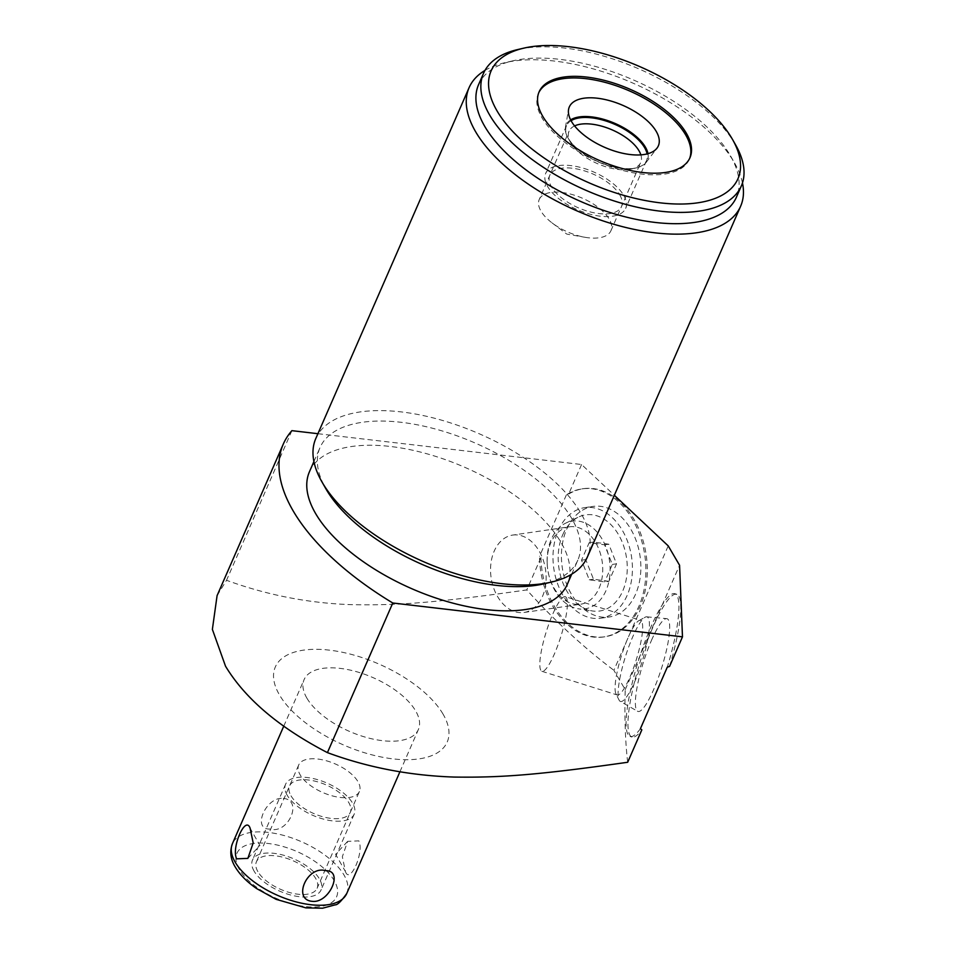 <?xml version="1.0" encoding="UTF-8"?>
<svg xmlns="http://www.w3.org/2000/svg" width="956" height="956" viewBox="0 0 956 956"><rect width="100%" height="100%" fill="white"/><g stroke="black" fill="none" stroke-linecap="round" stroke-linejoin="round"><path stroke-width="0.72" stroke-dasharray="4.78 3.58" d="M574.592 125.917A39.112 18.415 23.6 0 0 569.083 131.163A39.112 18.415 23.6 0 0 570.672 142.575A39.112 18.415 23.6 0 0 570.828 142.826A39.112 18.415 -156.4 0 0 631.295 169.057L636.648 167.814A44.323 20.865 -156.4 0 1 568.115 138.082A44.323 20.865 23.6 0 1 567.948 137.795A44.323 20.865 23.6 0 1 565.462 127.136L568.569 109.438M570.624 119.87A44.323 20.865 23.6 0 0 565.462 127.136M647.989 153.665A44.323 20.865 -156.4 0 1 646.16 162.401A44.323 20.865 -156.4 0 1 636.648 167.814M640.855 154.86A39.112 18.415 -156.4 0 1 640.759 162.472A39.112 18.415 -156.4 0 1 631.295 169.057M538.79 92.636A82.312 38.754 23.6 0 0 538.419 93.437A82.312 38.754 23.6 0 0 542.088 118.006A82.312 38.754 -156.4 0 0 620.313 169.774A82.312 38.754 -156.4 0 0 689.264 159.341L689.969 157.728M689.599 158.529A82.312 38.754 -156.4 0 1 689.264 159.341M735.594 144.858A140.663 66.227 -156.4 0 0 735.068 143.95A140.663 66.227 23.6 0 0 517.566 49.593M478.598 84.594A140.663 66.227 23.6 0 1 512.631 60.885A140.663 66.227 23.6 0 1 730.133 155.231A140.663 66.227 -156.4 0 1 730.659 156.139A140.663 66.227 -156.4 0 1 736.407 197.223M484.955 70.433A148.156 69.752 -156.4 0 1 504.947 62.678A148.156 69.752 -156.4 0 1 554.576 61.076A148.156 69.752 -156.4 0 1 734.017 162.042A148.156 69.752 -156.4 0 1 734.567 162.998A148.156 69.752 -156.4 0 1 742.465 182.931M315.815 438.493A148.156 69.752 -156.4 0 1 401.293 411.916A148.156 69.752 -156.4 0 1 580.734 512.894A148.156 69.752 -156.4 0 1 587.331 557.109M571.712 574.174L577.83 560.168A140.663 66.227 -156.4 0 0 571.569 518.188A140.663 66.227 23.6 0 0 437.872 429.698A140.663 66.227 23.6 0 0 320.033 447.539A140.663 66.227 23.6 0 0 325.769 488.612M577.83 560.168A140.663 66.227 -156.4 0 1 543.797 583.865M309.457 471.726A140.663 66.227 23.6 0 1 427.296 453.897A140.663 66.227 23.6 0 1 561.005 542.375A140.663 66.227 -156.4 0 1 567.267 584.367M317.906 433.701L581.583 464.508L614.35 495.28M627.686 762.267C625.272 741.701 624.447 717.502 625.212 689.682L613.872 670.299L668.22 545.876M625.212 689.682L679.573 565.259M443.022 714.072A93.784 44.155 23.6 0 0 329.438 650.152A93.784 44.155 23.6 0 0 279.499 694.964A93.784 44.155 23.6 0 0 393.083 758.885A93.784 44.155 23.6 0 0 443.022 714.072M217.084 595.636L226.524 580.292C266.903 595.05 308.43 603.176 351.079 604.646C396.465 605.518 433.199 603.236 526.792 589.924C554.241 620.372 583.268 647.164 613.872 670.299M540.941 557.527A74.819 52.64 -98.3 0 0 604.909 636.768A74.819 52.64 -98.3 0 0 646.208 555.137A74.819 52.64 -98.3 0 0 583.327 488.683A74.819 52.64 -98.3 0 0 568.665 494.085L566.394 494.838A74.819 52.64 81.7 0 1 581.917 488.886A74.819 52.64 81.7 0 1 644.81 555.34A74.819 52.64 81.7 0 1 603.511 636.971A74.819 52.64 81.7 0 1 539.519 556.344L540.941 557.527L526.792 589.924M581.583 464.508L568.665 494.085M566.394 494.838L539.519 556.344M291.891 430.654L226.524 580.292M612.449 517.77A55.866 39.304 81.7 0 1 631.94 577.209A55.866 39.304 81.7 0 1 600.774 618.221A55.866 39.304 81.7 0 1 572.979 608.1A55.866 39.304 81.7 0 1 553.488 548.648A55.866 39.304 81.7 0 1 584.654 507.648A55.866 39.304 81.7 0 1 612.449 517.77M620.862 516.539A55.866 39.304 81.7 0 1 640.365 575.99A55.866 39.304 81.7 0 1 609.199 616.99A55.866 39.304 81.7 0 1 581.403 606.869A55.866 39.304 81.7 0 1 561.901 547.43A55.866 39.304 81.7 0 1 593.067 506.417A55.866 39.304 81.7 0 1 620.862 516.539M608.888 581.332L593.485 579.216L585.729 559.595L593.389 542.076L608.781 544.191L616.536 563.825L608.888 581.332L604.67 581.941L589.278 579.826L581.523 560.204L589.171 542.697L604.574 544.812L612.318 564.434L604.67 581.941M593.485 579.216L589.278 579.826M616.536 563.825L612.318 564.434M608.781 544.191L604.574 544.812M593.389 542.076L589.171 542.697M585.729 559.595L581.523 560.204M640.412 728.687A74.819 14.734 107.4 0 1 630.076 736.455A74.819 14.734 107.4 0 1 638.465 660.656A74.819 14.734 107.4 0 1 674.948 593.7A74.819 14.734 107.4 0 1 667.288 667.18M651.502 640.305A48.589 9.56 107.4 0 1 666.679 618.652A48.589 9.56 107.4 0 1 667.957 643.041A48.589 9.56 107.4 0 1 653.522 689.85A48.589 9.56 107.4 0 1 637.568 711.264A48.589 9.56 107.4 0 1 651.502 640.305M669.558 666.428A74.819 14.734 -72.6 0 0 676.812 594.285A74.819 14.734 -72.6 0 0 640.329 661.241A74.819 14.734 -72.6 0 0 631.94 737.04A74.819 14.734 -72.6 0 0 641.835 729.87M306.9 698.167A62.355 29.361 23.6 0 0 366.172 737.387A62.355 29.361 23.6 0 0 418.405 729.488A62.355 29.361 23.6 0 0 415.621 710.87A62.355 29.361 23.6 0 0 356.361 671.65A62.355 29.361 23.6 0 0 304.127 679.561A62.355 29.361 23.6 0 0 306.9 698.167M345.427 871.537C349.92 885.005 364.487 851.999 358.823 840.886L347.661 841.34L342.344 856.707L345.427 871.537M283.299 798.391C303.387 799.957 288.33 834.54 269.903 829.043C251.631 829.712 265.923 796.36 283.299 798.391M257.893 871.645A33.125 15.595 -156.4 0 1 256.423 861.762A33.125 15.595 -156.4 0 1 284.159 857.568A33.125 15.595 -156.4 0 1 315.647 878.397A33.125 15.595 -156.4 0 1 317.117 888.279A33.125 15.595 -156.4 0 1 289.381 892.486A33.125 15.595 -156.4 0 1 257.893 871.645M359.408 791.496A33.125 15.595 23.6 0 1 331.66 795.703A33.125 15.595 23.6 0 1 300.172 774.862A33.125 15.595 -156.4 0 1 298.702 764.979A33.125 15.595 -156.4 0 1 326.45 760.785A33.125 15.595 -156.4 0 1 357.926 781.614A33.125 15.595 23.6 0 1 359.408 791.496L317.117 888.279M565.331 596.675A39.112 7.696 107.4 0 1 554.408 653.928A39.112 7.696 -72.6 0 1 541.873 671.291A39.112 7.696 -72.6 0 1 552.795 614.051A39.112 7.696 107.4 0 1 565.331 596.675L640.604 620.336A39.112 7.696 107.4 0 0 638.895 620.635A39.112 7.696 107.4 0 0 628.068 637.712A39.112 7.696 -72.6 0 0 615.915 693.733L619.07 700.079A44.323 8.723 -72.6 0 1 632.836 636.577A44.323 8.723 107.4 0 1 645.109 617.229A44.323 8.723 107.4 0 1 646.686 616.823A44.323 8.723 107.4 0 1 647.845 639.074A44.323 8.723 107.4 0 1 634.676 681.783A44.323 8.723 -72.6 0 1 620.121 701.31L637.568 711.264M619.07 700.079A44.323 8.723 -72.6 0 0 620.121 701.31M615.915 693.733A39.112 7.696 -72.6 0 0 617.158 694.952A39.112 7.696 -72.6 0 0 629.693 677.589A39.112 7.696 107.4 0 0 640.604 620.336M539.244 199.446A39.112 18.415 23.6 0 1 572.011 194.498A39.112 18.415 23.6 0 1 609.175 219.091A39.112 18.415 -156.4 0 1 610.92 230.766A39.112 18.415 -156.4 0 1 585 237.291A39.112 18.415 -156.4 0 1 552.066 222.903A39.112 18.415 -156.4 0 1 540.988 211.121A39.112 18.415 23.6 0 1 539.244 199.446L569.083 131.163M562.737 534.774A48.589 34.189 81.7 0 1 578.739 516.969A48.589 34.189 81.7 0 1 618.377 534.404A48.589 34.189 81.7 0 1 622.691 591.095A48.589 34.189 81.7 0 1 592.445 610.968A48.589 34.189 81.7 0 1 562.737 534.774M512.715 535.073A39.112 27.521 81.7 0 1 540.857 554.265A39.112 27.521 81.7 0 1 542.482 596.436A39.112 27.521 -98.3 0 1 523.996 612.473A39.112 27.521 -98.3 0 1 495.841 593.294A39.112 27.521 -98.3 0 1 494.216 551.11A39.112 27.521 81.7 0 1 512.715 535.073L569.31 526.828A39.112 27.521 81.7 0 0 550.811 542.853A39.112 27.521 -98.3 0 0 547.202 564.028L547.167 563.287A44.323 31.19 -98.3 0 1 551.265 539.303A44.323 31.19 81.7 0 1 565.868 523.063A44.323 31.19 81.7 0 1 602.017 538.957A44.323 31.19 81.7 0 1 605.961 590.677A44.323 31.19 -98.3 0 1 578.368 608.817L592.445 610.968M547.167 563.287A44.323 31.19 -98.3 0 0 548.959 575.596A44.323 31.19 -98.3 0 0 578.368 608.817M547.202 564.028A39.112 27.521 -98.3 0 0 548.78 574.891A39.112 27.521 -98.3 0 0 580.591 604.228A39.112 27.521 -98.3 0 0 599.077 588.191A39.112 27.521 81.7 0 0 597.452 546.007A39.112 27.521 81.7 0 0 569.31 526.828M287.278 795.392A37.415 17.614 -156.4 0 1 285.605 784.231A37.415 17.614 -156.4 0 1 316.95 779.487A37.415 17.614 -156.4 0 1 352.513 803.016A37.415 17.614 -156.4 0 1 354.174 814.189A37.415 17.614 -156.4 0 1 322.841 818.933A37.415 17.614 -156.4 0 1 287.278 795.392M254.153 871.215A37.415 17.614 -156.4 0 1 252.492 860.042A37.415 17.614 -156.4 0 1 283.824 855.309A37.415 17.614 -156.4 0 1 319.388 878.839A37.415 17.614 -156.4 0 1 321.049 890A37.415 17.614 -156.4 0 1 289.716 894.744A37.415 17.614 -156.4 0 1 254.153 871.215M291.018 795.834A33.125 15.595 23.6 0 0 331.135 818.408A33.125 15.595 23.6 0 0 348.773 802.586A33.125 15.595 23.6 0 0 308.657 780.012A33.125 15.595 23.6 0 0 291.018 795.834M623.706 195.359A43.641 20.554 -156.4 0 1 625.654 208.384A43.641 20.554 -156.4 0 1 589.087 213.917A43.641 20.554 -156.4 0 1 547.597 186.468A43.641 20.554 -156.4 0 1 545.661 173.442A43.641 20.554 -156.4 0 1 582.216 167.898A43.641 20.554 -156.4 0 1 623.706 195.359M619.751 194.893A39.112 18.415 -156.4 0 1 598.922 213.582A39.112 18.415 -156.4 0 1 551.552 186.922A39.112 18.415 -156.4 0 1 572.381 168.244A39.112 18.415 -156.4 0 1 619.751 194.893M571.055 120.683A43.641 20.554 23.6 0 0 566.526 125.666A43.641 20.554 23.6 0 0 568.473 138.704A43.641 20.554 23.6 0 0 609.952 166.153A43.641 20.554 23.6 0 0 646.519 160.62A43.641 20.554 23.6 0 0 647.093 153.904M346.729 893.537A62.355 29.361 23.6 0 0 343.945 874.919A62.355 29.361 -156.4 0 0 284.685 835.699A62.355 29.361 -156.4 0 0 232.451 843.61M239.37 869.482A54.373 25.597 -156.4 0 1 268.313 843.503A54.373 25.597 -156.4 0 1 334.17 880.56A54.373 25.597 23.6 0 1 305.227 906.539A54.373 25.597 23.6 0 1 239.37 869.482M570.672 142.575L567.948 137.795M646.16 162.401L657.035 148.096M538.419 93.437L539.124 91.824M512.631 60.885L504.947 62.678M313.903 461.545L320.033 447.539M583.327 488.683L581.917 488.886M604.909 636.768L603.511 636.971M600.774 618.221L609.199 616.99M584.654 507.648L593.067 506.417M676.812 594.285L674.948 593.7M631.94 737.04L630.076 736.455M399.895 771.851L418.405 729.488M347.661 841.352L335.604 854.282L345.355 871.418M283.741 726.202L304.127 679.561M247.867 858.38L259.924 845.439L250.173 828.314M298.702 764.979L256.423 861.762M646.686 616.823L666.679 618.652M638.895 620.635L645.109 617.229M541.873 671.291L617.158 694.952M730.659 156.139L734.567 162.998M610.92 230.766L640.759 162.472M552.066 222.903L566.777 234.101L585 237.291M565.868 523.063L578.739 516.969M548.78 574.891L548.959 575.596M523.996 612.473L580.591 604.228M285.605 784.231L252.492 860.042M354.174 814.189L321.049 890M646.519 160.62L625.654 208.384M566.526 125.666L545.661 173.442"/><path stroke-width="1.43" d="M640.855 154.86A39.112 18.415 -156.4 0 0 639.014 150.797A39.112 18.415 23.6 0 0 608.984 128.582A39.112 18.415 23.6 0 0 574.592 125.917M647.989 153.665A44.323 20.865 -156.4 0 0 645.396 147.116A44.323 20.865 23.6 0 0 609.689 121.304A44.323 20.865 23.6 0 0 570.624 119.87M656.198 131.342A48.589 22.872 -156.4 0 1 657.035 148.096A48.589 22.872 -156.4 0 1 615.078 151.239A48.589 22.872 -156.4 0 1 571.485 121.436A48.589 22.872 23.6 0 1 568.569 109.438A48.589 22.872 23.6 0 1 607.454 100.093A48.589 22.872 23.6 0 1 656.198 131.342M689.599 158.529A82.312 38.754 -156.4 0 0 685.595 134.772A82.312 38.754 23.6 0 0 608.243 83.244A82.312 38.754 23.6 0 0 538.79 92.636M686.3 133.159A82.312 38.754 23.6 0 0 608.076 81.391A82.312 38.754 23.6 0 0 539.124 91.824A82.312 38.754 23.6 0 0 542.793 116.393A82.312 38.754 23.6 0 0 621.018 168.16A82.312 38.754 23.6 0 0 689.969 157.728A82.312 38.754 23.6 0 0 686.3 133.159M732.475 139.361A134.688 63.407 -156.4 0 0 731.961 138.501A134.688 63.407 23.6 0 0 523.721 48.158A134.688 63.407 23.6 0 0 497.132 111.051A134.688 63.407 -156.4 0 0 659.604 202.768A134.688 63.407 -156.4 0 0 732.475 139.361L735.594 144.858A140.663 66.227 -156.4 0 1 741.342 185.93A140.663 66.227 -156.4 0 1 623.491 203.759A140.663 66.227 -156.4 0 1 489.795 115.282A140.663 66.227 23.6 0 1 483.533 73.301A140.663 66.227 23.6 0 1 517.566 49.593L523.721 48.158M741.342 185.93L736.407 197.223A140.663 66.227 -156.4 0 1 618.568 215.052A140.663 66.227 -156.4 0 1 484.859 126.574A140.663 66.227 23.6 0 1 478.598 84.594L483.533 73.301M742.465 182.931A148.156 69.752 -156.4 0 1 740.613 206.269A148.156 69.752 -156.4 0 1 655.135 232.834A148.156 69.752 -156.4 0 1 475.694 131.856A148.156 69.752 -156.4 0 1 469.097 87.641A148.156 69.752 -156.4 0 1 484.955 70.433M740.613 206.269L587.331 557.109A148.156 69.752 -156.4 0 1 551.481 582.073A148.156 69.752 -156.4 0 1 501.852 583.686A148.156 69.752 -156.4 0 1 322.411 482.708A148.156 69.752 -156.4 0 1 321.861 481.752A148.156 69.752 -156.4 0 1 315.815 438.493L469.097 87.641M321.861 481.752L325.769 488.612A140.663 66.227 23.6 0 0 326.295 489.52A140.663 66.227 -156.4 0 0 543.797 583.865L551.481 582.073M571.712 574.174L567.267 584.367A140.663 66.227 -156.4 0 1 449.428 602.196A140.663 66.227 -156.4 0 1 315.719 513.719A140.663 66.227 23.6 0 1 309.457 471.726L313.903 461.545M614.35 495.28L668.22 545.876L679.573 565.259L682.476 636.851L392.785 602.997A224.469 105.686 -156.4 0 1 283.287 444.098A224.469 105.686 -156.4 0 1 291.891 430.654L317.906 433.701M392.785 602.997L327.418 752.623C279.152 727.54 245.19 698.728 225.52 666.201L212.375 629.395L217.084 595.636L283.287 444.098M682.476 636.851L669.558 666.428L667.288 667.18L640.412 728.687L641.835 729.87L627.686 762.267C536.973 775.137 500.526 777.73 454.004 777.061C409.718 775.579 367.522 767.441 327.418 752.623M250.102 828.183L253.185 842.941L247.867 858.38L236.706 858.835C230.982 848.199 245.429 814.799 250.102 828.183M325.626 870.677C307.258 865.18 292.106 899.739 312.23 901.329C329.258 903.528 344.1 870.175 325.626 870.677M647.093 153.904A43.641 20.554 23.6 0 0 644.571 147.594A43.641 20.554 23.6 0 0 609.534 122.225A43.641 20.554 23.6 0 0 571.055 120.683M283.741 726.202L232.451 843.61A62.355 29.361 -156.4 0 0 235.224 862.216A62.355 29.361 23.6 0 0 294.496 901.436A62.355 29.361 23.6 0 0 346.729 893.537L399.895 771.851M232.451 843.61C229.56 851.521 230.516 859.348 235.296 867.068C239.98 874.86 247.138 882.053 256.77 888.65L276.141 899.345L305.848 907.865L322.602 908.2L335.15 904.854C337.42 905.033 341.28 901.257 346.729 893.537"/></g></svg>
